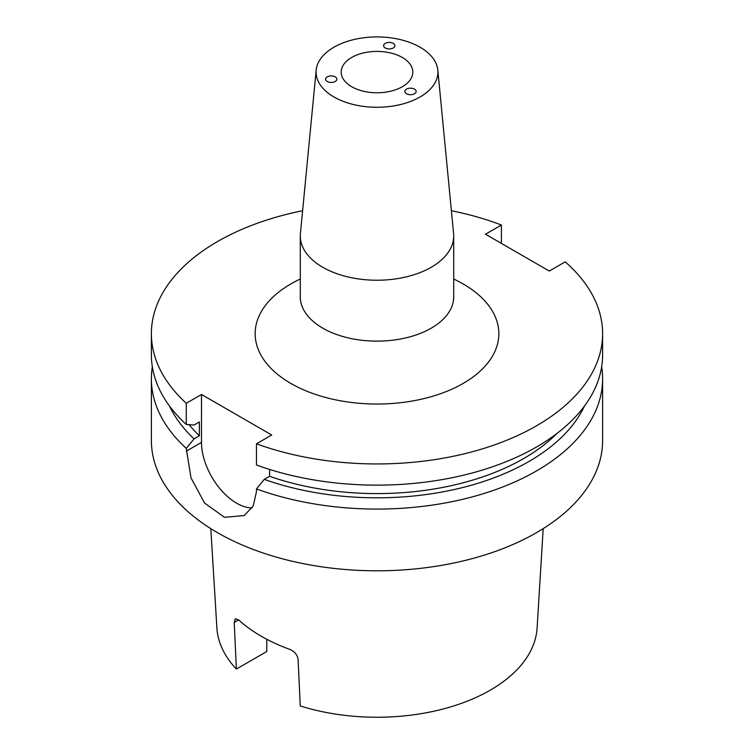 <?xml version="1.0" encoding="UTF-8"?>
<svg xmlns="http://www.w3.org/2000/svg" width="754" height="754" viewBox="0 0 754 754"><rect width="100%" height="100%" fill="white"/><g stroke="black" fill="none" stroke-linecap="round" stroke-linejoin="round"><path stroke-width="1.13" d="M332.693 82.318A5.636 3.261 0 0 0 336.868 79.293A5.636 3.261 0 0 0 329.771 76.031A5.636 3.261 0 0 0 325.596 79.057A5.636 3.261 0 0 0 332.693 82.318M383.814 44.835A5.636 3.261 0 0 0 383.626 45.702A5.636 3.261 0 0 0 388.555 48.906A5.636 3.261 0 0 0 394.71 46.512A5.636 3.261 0 0 0 394.908 45.645A5.636 3.261 0 0 0 389.969 42.441A5.636 3.261 0 0 0 383.814 44.835M414.493 89.132A5.636 3.261 0 0 0 408.282 88.444A5.636 3.261 0 0 0 404.86 91.526A5.636 3.261 0 0 0 406.519 93.741A5.636 3.261 0 0 0 412.73 94.429A5.636 3.261 0 0 0 416.142 91.357A5.636 3.261 0 0 0 414.493 89.132M351.675 57.474A35.815 20.678 180 0 1 390.704 52.987A35.815 20.678 180 0 1 412.815 72.092A35.815 20.678 180 0 1 402.325 86.719A35.815 20.678 180 0 1 363.296 91.196A35.815 20.678 180 0 1 341.185 72.092A35.815 20.678 180 0 1 351.675 57.474M420.072 47.229A60.914 35.174 180 0 1 437.82 70.141A60.914 35.174 180 0 1 401.873 104.203A60.914 35.174 180 0 1 333.928 96.964A60.914 35.174 180 0 1 316.18 70.141A60.914 35.174 180 0 1 355.266 39.236A60.914 35.174 180 0 1 420.072 47.229M437.82 70.141L453.588 233.486A76.71 44.288 180 0 1 453.71 235.945A76.71 44.288 180 0 1 406.359 276.859A76.71 44.288 180 0 1 322.759 267.265A76.71 44.288 180 0 1 300.29 235.945A76.71 44.288 180 0 1 300.412 233.486L316.18 70.141M451.392 210.715A225.616 130.263 180 0 1 501.41 225.022L485.482 234.211L549.298 271.054L565.217 261.864A225.616 130.263 180 0 1 602.616 333.683A225.616 130.263 180 0 1 536.537 425.793A225.616 130.263 180 0 1 256.473 443.804L256.473 464.992A225.616 130.263 180 0 0 536.537 446.99A225.616 130.263 180 0 0 602.616 354.88L602.616 333.683M557.074 433.362A207.567 119.839 180 0 1 523.776 458.489A207.567 119.839 180 0 1 269.583 476.302L264.258 479.374L256.473 488.922L256.473 491.702L253.203 506.028L244.221 515.557L224.485 517.319L204.598 503.059L190.998 477.876L186.276 448.394A225.616 130.263 180 0 1 151.384 378.81A225.616 130.263 180 0 1 152.336 366.849M584.482 406.048A214.89 124.071 180 0 1 528.95 461.486A214.89 124.071 180 0 1 264.258 479.374M601.664 366.849A225.616 130.263 180 0 1 602.616 378.81A225.616 130.263 180 0 1 536.537 470.92A225.616 130.263 180 0 1 256.473 488.922M602.616 378.81L602.616 440.534A225.616 130.263 180 0 1 536.537 532.644A225.616 130.263 180 0 1 290.658 560.882A225.616 130.263 180 0 1 151.384 440.534L151.384 378.81M543.2 528.62L537.102 628.025A160.197 92.488 180 0 1 490.279 690.155A160.197 92.488 180 0 1 300.252 705.942L298.094 659.288C297.312 654.736 294.531 651.437 289.743 649.373A163.59 94.448 180 0 1 238.622 619.863L234.211 622.408L236.379 669.062A160.197 92.488 180 0 1 216.898 628.025L210.8 528.62M234.211 622.408L235.323 618.714L238.622 619.863M236.379 669.062L266.775 651.513L266.775 639.279M501.41 243.401L501.41 225.022M186.276 448.394L194.061 438.847A214.89 124.071 180 0 1 169.518 406.048M194.061 438.847L199.386 435.774A207.567 119.839 180 0 1 189.103 424.672M199.386 435.774L199.386 421.957L194.061 425.03L186.276 424.464A225.616 130.263 180 0 1 151.384 354.88L151.384 333.683A225.616 130.263 180 0 1 302.608 210.715M186.276 424.464L186.276 403.277A225.616 130.263 180 0 1 151.384 333.683M269.583 469.431L269.583 476.302M186.276 403.277L201.507 394.474L201.507 442.372A49.632 28.661 -120 0 0 252.1 507.951M256.473 443.804L271.704 435.001L201.507 394.474M453.71 279.037A121.837 70.339 180 0 1 463.154 383.428A121.837 70.339 180 0 1 290.846 383.428A121.837 70.339 180 0 1 290.846 283.947A121.837 70.339 180 0 1 300.29 279.037M300.29 235.945L300.29 296.84A76.71 44.288 0 0 0 322.759 328.16A76.71 44.288 0 0 0 431.241 328.16A76.71 44.288 0 0 0 453.71 296.84L453.833 297.821M186.276 451.175L201.507 442.372M453.71 235.945L453.71 296.84M300.167 297.821L300.29 296.84"/></g></svg>
